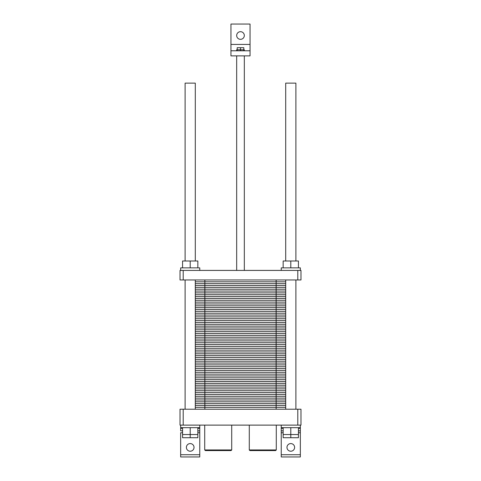 <?xml version="1.0" encoding="UTF-8"?>
<svg xmlns="http://www.w3.org/2000/svg" width="481" height="481" viewBox="0 0 481 481"><rect width="100%" height="100%" fill="white"/><g stroke="black" fill="none" stroke-linecap="round" stroke-linejoin="round"><path stroke-width="0.72" d="M180.02 409.205L300.98 409.205L300.98 425.12L180.02 425.12L180.02 409.205L183.207 409.205L183.207 425.12L180.02 425.12L180.02 409.205M297.793 409.205L297.793 425.12L183.207 425.12L183.207 409.205L300.98 409.205L300.98 425.12L297.793 425.12L297.793 409.205M300.342 456.95L281.241 456.95L281.241 454.719L281.241 456.95L300.342 456.95L300.342 454.719L300.342 456.95M199.759 456.95L180.658 456.95L180.658 432.756L180.658 456.95L199.759 456.95L199.759 427.663L180.658 427.663L180.658 428.3L180.658 427.663L199.759 427.663L199.759 425.12L199.759 428.3L197.847 428.3L199.759 428.3L199.759 430.85L197.847 430.85L199.759 430.85L199.759 428.3L199.759 432.756L197.847 432.756L199.759 432.756L199.759 454.719L180.658 454.719L199.759 454.719L199.759 456.95M281.241 432.756L281.241 454.719L281.241 430.85L281.241 432.756L283.153 432.756L281.241 432.756M300.342 432.756L300.342 454.719L281.241 454.719L300.342 454.719L300.342 432.756L298.43 432.756L300.342 432.756L300.342 430.85L298.43 430.85L300.342 430.85L300.342 432.756M294.612 447.402A3.818 3.818 0 0 1 288.883 450.709A3.818 3.818 0 0 1 288.883 444.095A3.818 3.818 0 0 1 294.612 447.402A3.818 3.818 0 0 1 288.883 450.709A3.818 3.818 0 0 1 288.883 444.095A3.818 3.818 0 0 1 294.612 447.402M194.029 447.402A3.818 3.818 0 0 1 188.299 450.709A3.818 3.818 0 0 1 188.299 444.095A3.818 3.818 0 0 1 194.029 447.402A3.818 3.818 0 0 1 188.299 450.709A3.818 3.818 0 0 1 188.299 444.095A3.818 3.818 0 0 1 194.029 447.402M281.241 427.663L281.241 430.85L283.153 430.85L281.241 430.85L281.241 428.3L283.153 428.3L281.241 428.3L281.241 427.663L300.342 427.663L300.342 428.3L298.43 428.3L300.342 428.3L300.342 430.85L300.342 427.663L281.241 427.663L281.241 425.12L281.241 427.663M182.57 428.3L180.658 428.3L180.658 430.85L182.57 430.85L180.658 430.85L180.658 428.3L182.57 428.3M290.795 437.722L283.153 437.722L283.153 434.541L283.153 437.722L298.43 437.722L290.795 437.722L290.795 434.541L283.153 434.541L283.153 427.663L283.153 434.541L290.795 434.541L290.795 437.722M298.43 434.541L298.43 437.722L298.43 434.541L290.795 434.541L290.795 427.663L290.795 434.541L298.43 434.541L298.43 427.663L298.43 434.541M190.205 437.722L182.57 437.722L182.57 434.541L182.57 437.722L197.847 437.722L190.205 437.722L190.205 434.541L182.57 434.541L182.57 427.663L182.57 434.541L190.205 434.541L190.205 437.722M197.847 434.541L197.847 437.722L197.847 434.541L190.205 434.541L190.205 427.663L190.205 434.541L197.847 434.541L197.847 427.663L197.847 434.541M205.357 450.583L231.078 450.583L231.716 449.945L204.72 449.945L231.716 449.945L231.716 425.12L231.716 449.945L231.078 450.583L205.357 450.583L204.72 449.945L204.72 425.12L204.72 449.945L205.357 450.583M249.922 450.583L275.643 450.583L276.28 449.945L249.284 449.945L276.28 449.945L276.28 425.12L276.28 449.945L275.643 450.583L249.922 450.583L249.284 449.945L249.284 425.12L249.284 449.945L249.922 450.583M300.342 425.12L300.342 427.663L300.342 425.12M195.298 409.205L195.298 279.972L195.298 409.205M195.298 260.997L195.298 83.129L185.113 83.129L195.298 83.129L195.298 260.997M285.702 83.129L295.887 83.129L295.887 260.997L295.887 83.129L285.702 83.129L285.702 260.997L285.702 83.129M295.887 409.205L295.887 279.972L295.887 409.205M244.318 270.418L244.318 55.88L244.318 270.418M250.048 24.05L250.048 55.88L230.952 55.88L230.952 24.05L250.048 24.05L250.048 50.788L230.952 50.788L230.952 24.05L250.048 24.05M244.318 35.51A3.818 3.818 0 0 1 238.588 38.817A3.818 3.818 0 0 1 238.588 32.203A3.818 3.818 0 0 1 244.318 35.51A3.818 3.818 0 0 1 238.588 38.817A3.818 3.818 0 0 1 238.588 32.203A3.818 3.818 0 0 1 244.318 35.51M236.682 49.771L237.187 49.771L237.193 50.788L237.187 47.691L243.813 47.691L243.813 50.788L243.807 49.771L244.318 49.771L240.506 49.771L240.506 50.788L240.494 49.771L243.807 49.771L243.807 50.788L243.813 47.691L240.5 47.691L240.506 50.788L240.5 47.691L237.187 47.691L237.187 50.788L237.193 49.771L240.494 49.771L236.682 49.771L236.682 50.788L236.682 49.771M250.048 50.788L250.048 55.88L230.952 55.88L230.952 50.788L250.048 50.788M180.02 270.418L300.98 270.418L300.98 279.972L180.02 279.972L180.02 270.418M297.793 270.418L297.793 279.972M183.207 270.418L183.207 279.972M197.847 267.875L197.847 260.997L182.57 260.997L182.57 267.875M190.205 267.875L190.205 260.997M199.759 270.418L199.759 267.875L180.658 267.875L180.658 270.418M300.342 270.418L300.342 267.875L281.241 267.875L281.241 270.418M290.795 267.875L290.795 260.997L283.153 260.997L283.153 267.875M298.43 267.875L298.43 260.997L290.795 260.997M285.702 399.976L195.298 399.976M285.702 390.74L195.298 390.74M285.702 381.511L276.148 381.511L285.702 381.511L276.148 381.511L276.148 399.976L204.852 399.976L204.852 409.205M285.702 372.282L276.148 372.282L285.702 372.282L276.148 372.282L276.148 381.511L195.298 381.511M285.702 363.047L276.148 363.047L285.702 363.047L276.148 363.047L276.148 372.282L204.852 372.282L204.852 381.511L276.148 381.511L204.852 381.511L204.852 390.74L276.148 390.74L204.852 390.74L204.852 399.976L276.148 399.976L276.148 409.205M285.702 353.818L276.148 353.818L285.702 353.818L276.148 353.818L276.148 363.047L204.852 363.047L204.852 372.282L276.148 372.282L195.298 372.282M285.702 344.588L276.148 344.588L285.702 344.588L276.148 344.588L276.148 353.818L204.852 353.818L204.852 363.047L276.148 363.047L195.298 363.047M285.702 335.353L276.148 335.353L285.702 335.353L276.148 335.353L276.148 344.588L204.852 344.588L204.852 353.818L276.148 353.818L195.298 353.818M285.702 326.124L276.148 326.124L285.702 326.124L276.148 326.124L276.148 335.353L204.852 335.353L204.852 344.588L276.148 344.588L195.298 344.588M285.702 316.895L276.148 316.895L285.702 316.895L276.148 316.895L276.148 326.124L204.852 326.124L204.852 335.353L276.148 335.353L195.298 335.353M285.702 307.666L276.148 307.666L285.702 307.666L276.148 307.666L276.148 316.895L204.852 316.895L204.852 326.124L276.148 326.124L195.298 326.124M285.702 298.43L276.148 298.43L285.702 298.43L276.148 298.43L276.148 307.666L204.852 307.666L204.852 316.895L276.148 316.895L195.298 316.895M285.702 289.201L276.148 289.201L285.702 289.201L276.148 289.201L276.148 298.43L204.852 298.43L204.852 307.666L276.148 307.666L195.298 307.666M276.148 279.972L276.148 289.201L204.852 289.201L204.852 298.43L276.148 298.43L195.298 298.43M204.852 279.972L204.852 289.201L276.148 289.201L195.298 289.201M195.298 401.821L285.702 401.821M195.298 403.667L285.702 403.667M195.298 405.513L285.702 405.513M195.298 407.359L285.702 407.359M195.298 392.586L285.702 392.586M195.298 394.432L285.702 394.432M195.298 396.278L285.702 396.278M195.298 398.124L285.702 398.124M195.298 383.357L285.702 383.357M195.298 385.203L285.702 385.203M195.298 387.049L285.702 387.049M195.298 388.895L285.702 388.895M195.298 374.128L285.702 374.128M195.298 375.974L285.702 375.974M195.298 377.819L285.702 377.819M195.298 379.665L285.702 379.665M195.298 364.893L285.702 364.893M195.298 366.738L285.702 366.738M195.298 368.59L285.702 368.59M195.298 370.436L285.702 370.436M195.298 355.663L285.702 355.663M195.298 357.509L285.702 357.509M195.298 359.355L285.702 359.355M195.298 361.201L285.702 361.201M195.298 346.434L285.702 346.434M195.298 348.28L285.702 348.28M195.298 350.126L285.702 350.126M195.298 351.972L285.702 351.972M195.298 337.205L285.702 337.205M195.298 339.051L285.702 339.051M195.298 340.897L285.702 340.897M195.298 342.743L285.702 342.743M195.298 327.97L285.702 327.97M195.298 329.816L285.702 329.816M195.298 331.662L285.702 331.662M195.298 333.507L285.702 333.507M195.298 318.741L285.702 318.741M195.298 320.587L285.702 320.587M195.298 322.432L285.702 322.432M195.298 324.278L285.702 324.278M195.298 309.511L285.702 309.511M195.298 311.357L285.702 311.357M195.298 313.203L285.702 313.203M195.298 315.049L285.702 315.049M195.298 300.276L285.702 300.276M195.298 302.122L285.702 302.122M195.298 303.968L285.702 303.968M195.298 305.82L285.702 305.82M195.298 291.047L285.702 291.047M195.298 292.893L285.702 292.893M195.298 294.739L285.702 294.739M195.298 296.585L285.702 296.585M195.298 281.818L285.702 281.818M195.298 283.664L285.702 283.664M195.298 285.51L285.702 285.51M195.298 287.355L285.702 287.355M182.57 432.756L180.658 432.756L182.57 432.756M250.048 44.42L230.952 44.42L250.048 44.42M180.658 425.12L180.658 427.663L180.658 425.12M185.113 409.205L185.113 279.972L185.113 409.205M185.113 260.997L185.113 83.129L185.113 260.997M285.702 409.205L285.702 279.972L285.702 409.205M236.682 270.418L236.682 55.88L236.682 270.418M244.318 50.788L244.318 49.771L244.318 50.788"/></g></svg>
